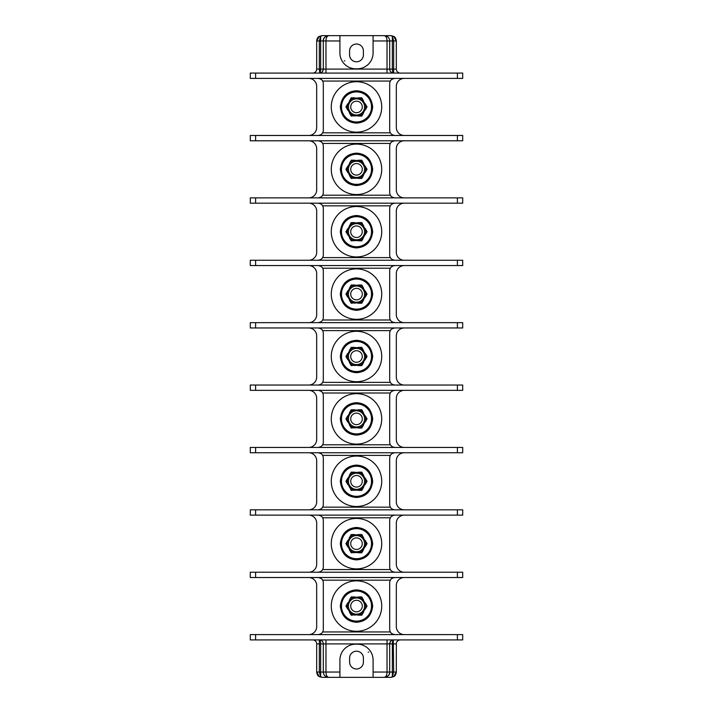 <?xml version="1.0" encoding="UTF-8"?>
<svg xmlns="http://www.w3.org/2000/svg" width="713" height="713" viewBox="0 0 713 713"><rect width="100%" height="100%" fill="white"/><g stroke="black" fill="none" stroke-linecap="round" stroke-linejoin="round"><path stroke-width="1.07" d="M348.14 484.27L348.14 484.27A8.877 8.877 0 0 0 349.735 487.024L351.224 490.419L349.735 487.024M347.792 478.093L345.948 481.284L347.837 478.12A9.224 9.224 0 0 0 347.837 484.448M349.735 475.535L349.735 475.535A8.877 8.877 0 0 0 348.14 478.298L347.837 478.12M349.423 475.357A9.224 9.224 0 0 1 354.905 472.193L351.224 472.14L354.905 472.55A8.877 8.877 0 0 1 358.095 472.55L358.095 472.193A9.224 9.224 0 0 1 363.577 475.357L361.776 472.14L363.577 475.357M363.265 475.535A8.877 8.877 0 0 1 364.86 478.298L365.163 478.12A9.224 9.224 0 0 1 365.163 484.448L364.86 484.27A8.877 8.877 0 0 1 363.265 487.024L363.577 487.202A9.224 9.224 0 0 1 358.095 490.366L358.095 490.009A8.877 8.877 0 0 1 354.905 490.009L351.224 490.419M354.905 490.366A9.224 9.224 0 0 1 349.423 487.202M348.416 481.284A8.084 8.084 0 0 0 356.5 489.368A8.084 8.084 0 0 0 364.584 481.284A8.084 8.084 0 0 0 356.5 473.2A8.084 8.084 0 0 0 348.416 481.284M347.792 484.475L345.948 481.284M349.379 475.33L351.224 472.14M358.095 490.366L361.776 490.419L358.095 490.009M365.208 484.475L367.052 481.284L365.163 484.448M363.621 487.229L361.776 490.419M365.208 478.093L367.052 481.284M358.095 472.193L361.776 472.14M331.278 481.284A25.222 25.222 0 0 0 356.5 506.506A25.222 25.222 0 0 0 381.722 481.284A25.222 25.222 0 0 0 356.5 456.062A25.222 25.222 0 0 0 331.278 481.284M394.476 509.795A5.312 5.312 0 0 0 394.993 509.822C392.56 509.483 391.027 508.601 390.394 507.166A5.312 5.312 0 0 1 389.69 504.51L389.69 458.049A5.312 5.312 0 0 1 390.394 455.393C391.027 453.967 392.56 453.085 394.993 452.746A5.312 5.312 0 0 0 394.476 452.764M318.524 452.764A5.312 5.312 0 0 0 318.007 452.746C320.44 453.085 321.973 453.967 322.606 455.393A5.312 5.312 0 0 1 323.31 458.049L323.31 504.51A5.312 5.312 0 0 1 322.606 507.166C321.973 508.601 320.44 509.483 318.007 509.822A5.312 5.312 0 0 0 318.524 509.795M393.968 452.844A5.312 5.312 0 0 0 393.478 452.96M404.289 509.822A7.968 7.968 0 0 1 396.321 501.854L396.321 460.705A7.968 7.968 0 0 1 404.289 452.746M393.478 509.599A5.312 5.312 0 0 0 393.968 509.724M250.299 452.746L462.701 452.746L462.701 447.434L250.299 447.434L250.299 452.746M319.522 452.96A5.312 5.312 0 0 0 319.032 452.844M319.032 509.724A5.312 5.312 0 0 0 319.522 509.599M308.711 452.746A7.968 7.968 0 0 1 316.679 460.705L316.679 501.854A7.968 7.968 0 0 1 308.711 509.822M457.39 509.822L462.701 509.822L462.701 515.134L457.39 515.134L457.39 509.822L250.299 509.822L250.299 515.134L457.39 515.134M388.469 37.575A5.312 5.312 0 0 1 389.69 40.962L392.346 40.962L392.346 69.099C392.4 71.469 392.845 72.788 393.665 73.082L393.665 69.099L396.321 69.099A3.984 3.984 0 0 0 400.305 73.082A3.984 3.984 0 0 1 396.321 69.099L396.321 40.962L393.665 36.363C395.1 36.969 395.991 38.484 396.321 40.899M393.264 639.935L393.665 672.038L392.346 672.038L392.346 676.637L393.665 676.637L391.009 677.35L392.346 676.637L393.665 672.047L396.321 672.038L396.321 643.901L392.346 643.901L392.346 672.038L389.69 672.038C389.53 675.104 387.756 676.878 384.378 677.35A5.312 5.312 0 0 0 387.471 676.352M404.289 577.521A7.968 7.968 0 0 0 396.321 585.489L396.321 626.638A7.968 7.968 0 0 0 404.289 634.606M404.289 515.134A7.968 7.968 0 0 0 396.321 523.101L396.321 564.25A7.968 7.968 0 0 0 404.289 572.218M404.289 390.35A7.968 7.968 0 0 0 396.321 398.317L396.321 439.466A7.968 7.968 0 0 0 404.289 447.434M404.289 327.962A7.968 7.968 0 0 0 396.321 335.921L396.321 377.079A7.968 7.968 0 0 0 404.289 385.038M404.289 265.566A7.968 7.968 0 0 0 396.321 273.534L396.321 314.683A7.968 7.968 0 0 0 404.289 322.65M404.289 203.178A7.968 7.968 0 0 0 396.321 211.146L396.321 252.295A7.968 7.968 0 0 0 404.289 260.254M404.289 140.782A7.968 7.968 0 0 0 396.321 148.75L396.321 189.899A7.968 7.968 0 0 0 404.289 197.866M404.289 78.394A7.968 7.968 0 0 0 396.321 86.362L396.321 127.511A7.968 7.968 0 0 0 404.289 135.479M457.39 73.082L462.701 73.082L462.701 78.394L457.39 78.394L457.39 73.082L250.299 73.082L250.299 78.394L457.39 78.394M394.476 135.452A5.312 5.312 0 0 0 394.993 135.479C392.56 135.14 391.027 134.249 390.394 132.823A5.312 5.312 0 0 1 389.69 130.167L389.69 83.706A5.312 5.312 0 0 1 390.394 81.05C391.027 79.615 392.56 78.733 394.993 78.394A5.312 5.312 0 0 0 394.476 78.421M393.968 78.492A5.312 5.312 0 0 0 393.478 78.617M393.478 135.256A5.312 5.312 0 0 0 393.968 135.372M457.39 135.479L462.701 135.479L462.701 140.782L457.39 140.782L457.39 135.479L250.299 135.479L250.299 140.782L457.39 140.782M394.476 197.84A5.312 5.312 0 0 0 394.993 197.866C392.56 197.528 391.027 196.645 390.394 195.21A5.312 5.312 0 0 1 389.69 192.555L389.69 146.094A5.312 5.312 0 0 1 390.394 143.438C391.027 142.012 392.56 141.129 394.993 140.782A5.312 5.312 0 0 0 394.476 140.809M393.968 140.889A5.312 5.312 0 0 0 393.478 141.005M393.478 197.644A5.312 5.312 0 0 0 393.968 197.768M318.524 140.809A5.312 5.312 0 0 0 318.007 140.782C320.44 141.129 321.973 142.012 322.606 143.438A5.312 5.312 0 0 1 323.31 146.094L323.31 192.555A5.312 5.312 0 0 1 322.606 195.21C321.973 196.645 320.44 197.528 318.007 197.866A5.312 5.312 0 0 0 318.524 197.84M457.39 197.866L462.701 197.866L462.701 203.178L457.39 203.178L457.39 197.866L250.299 197.866L250.299 203.178L457.39 203.178M394.476 260.236A5.312 5.312 0 0 0 394.993 260.254C392.56 259.915 391.027 259.033 390.394 257.607A5.312 5.312 0 0 1 389.69 254.951L389.69 208.49A5.312 5.312 0 0 1 390.394 205.834C391.027 204.399 392.56 203.517 394.993 203.178A5.312 5.312 0 0 0 394.476 203.205M393.968 203.276A5.312 5.312 0 0 0 393.478 203.401M393.478 260.04A5.312 5.312 0 0 0 393.968 260.156M318.524 203.205A5.312 5.312 0 0 0 318.007 203.178C320.44 203.517 321.973 204.399 322.606 205.834A5.312 5.312 0 0 1 323.31 208.49L323.31 254.951A5.312 5.312 0 0 1 322.606 257.607C321.973 259.033 320.44 259.915 318.007 260.254A5.312 5.312 0 0 0 318.524 260.236M457.39 260.254L462.701 260.254L462.701 265.566L457.39 265.566L457.39 260.254L250.299 260.254L250.299 265.566L457.39 265.566M394.476 322.624A5.312 5.312 0 0 0 394.993 322.65C392.56 322.312 391.027 321.42 390.394 319.994A5.312 5.312 0 0 1 389.69 317.338L389.69 270.878A5.312 5.312 0 0 1 390.394 268.222C391.027 266.796 392.56 265.904 394.993 265.566A5.312 5.312 0 0 0 394.476 265.592M393.968 265.673A5.312 5.312 0 0 0 393.478 265.789M393.478 322.428A5.312 5.312 0 0 0 393.968 322.552M457.39 322.65L462.701 322.65L462.701 327.962L457.39 327.962L457.39 322.65L250.299 322.65L250.299 327.962L457.39 327.962M318.524 265.592A5.312 5.312 0 0 0 318.007 265.566C320.44 265.904 321.973 266.796 322.606 268.222A5.312 5.312 0 0 1 323.31 270.878L323.31 317.338A5.312 5.312 0 0 1 322.606 319.994C321.973 321.42 320.44 322.312 318.007 322.65A5.312 5.312 0 0 0 318.524 322.624M319.032 322.552A5.312 5.312 0 0 0 319.522 322.428M308.711 265.566A7.968 7.968 0 0 1 316.679 273.534L316.679 314.683A7.968 7.968 0 0 1 308.711 322.65M319.522 265.789A5.312 5.312 0 0 0 319.032 265.673M308.711 135.479A7.968 7.968 0 0 0 316.679 127.511L316.679 86.362A7.968 7.968 0 0 0 308.711 78.394M308.711 197.866A7.968 7.968 0 0 0 316.679 189.899L316.679 148.75A7.968 7.968 0 0 0 308.711 140.782M308.711 260.254A7.968 7.968 0 0 0 316.679 252.295L316.679 211.146A7.968 7.968 0 0 0 308.711 203.178M308.711 385.038A7.968 7.968 0 0 0 316.679 377.079L316.679 335.921A7.968 7.968 0 0 0 308.711 327.962M308.711 447.434A7.968 7.968 0 0 0 316.679 439.466L316.679 398.317A7.968 7.968 0 0 0 308.711 390.35M308.711 572.218A7.968 7.968 0 0 0 316.679 564.25L316.679 523.101A7.968 7.968 0 0 0 308.711 515.134M308.711 634.606A7.968 7.968 0 0 0 316.679 626.638L316.679 585.489A7.968 7.968 0 0 0 308.711 577.521M316.679 672.038L319.335 672.038L320.654 676.637L321.991 677.35L319.335 676.637L316.679 672.038L316.679 643.901A3.984 3.984 0 0 0 312.695 639.918M319.736 73.065L319.335 69.099L316.679 69.099A3.984 3.984 0 0 1 312.695 73.082A3.984 3.984 0 0 0 316.679 69.099L316.679 40.962L319.335 36.363L321.991 35.65L320.654 36.363L319.335 40.953L316.679 40.962M322.445 71.585L323.31 69.099L323.31 40.962L323.31 69.099A3.984 3.984 0 0 1 319.335 73.082C320.182 72.699 320.618 71.371 320.654 69.099L320.654 36.363L319.335 36.363C317.864 37.023 316.982 38.529 316.679 40.899M320.11 639.989L319.335 639.918A3.984 3.984 0 0 1 323.31 643.901L323.31 672.038L325.966 672.038C326.046 675.104 326.928 676.878 328.622 677.35C325.244 676.878 323.47 675.104 323.31 672.047L320.654 672.038L320.654 643.901C320.6 641.531 320.155 640.212 319.335 639.918L319.335 672.038L320.654 672.038L320.654 676.637A2.656 1.738 120 0 1 319.335 676.637L321.982 677.35L384.378 677.35C386.063 676.878 386.954 675.104 387.034 672.047L389.69 672.038L389.69 643.901L389.69 672.038A5.312 5.312 0 0 1 389.672 672.386M391.018 677.35L384.378 677.35C388.175 676.512 389.94 674.756 389.69 672.083M319.335 676.637L319.335 676.637C317.891 676.013 317.009 674.498 316.679 672.101M250.299 639.918L462.701 639.918L462.701 634.606L250.299 634.606L250.299 639.918M318.524 577.548A5.312 5.312 0 0 0 318.007 577.521C320.44 577.86 321.973 578.751 322.606 580.177A5.312 5.312 0 0 1 323.31 582.833L323.31 629.294A5.312 5.312 0 0 1 322.606 631.95C321.973 633.385 320.44 634.267 318.007 634.606A5.312 5.312 0 0 0 318.524 634.579M319.032 634.508A5.312 5.312 0 0 0 319.522 634.383M319.522 577.744A5.312 5.312 0 0 0 319.032 577.628M250.299 577.521L462.701 577.521L462.701 572.218L250.299 572.218L250.299 577.521M318.524 515.16A5.312 5.312 0 0 0 318.007 515.134C320.44 515.472 321.973 516.355 322.606 517.79A5.312 5.312 0 0 1 323.31 520.445L323.31 566.906A5.312 5.312 0 0 1 322.606 569.562C321.973 570.988 320.44 571.871 318.007 572.218A5.312 5.312 0 0 0 318.524 572.191M319.032 572.111A5.312 5.312 0 0 0 319.522 571.995M319.522 515.356A5.312 5.312 0 0 0 319.032 515.232M394.476 572.191A5.312 5.312 0 0 0 394.993 572.218C392.56 571.871 391.027 570.988 390.394 569.562A5.312 5.312 0 0 1 389.69 566.906L389.69 520.445A5.312 5.312 0 0 1 390.394 517.79C391.027 516.355 392.56 515.472 394.993 515.134A5.312 5.312 0 0 0 394.476 515.16M393.968 515.232A5.312 5.312 0 0 0 393.478 515.356M393.478 571.995A5.312 5.312 0 0 0 393.968 572.111M331.278 543.671A25.222 25.222 0 0 0 356.5 568.894A25.222 25.222 0 0 0 381.722 543.671A25.222 25.222 0 0 0 356.5 518.449A25.222 25.222 0 0 0 331.278 543.671M349.379 549.625L351.224 552.816L349.379 549.625M348.14 546.657L348.14 546.657A8.877 8.877 0 0 0 349.735 549.42M347.792 540.481L345.948 543.671L347.837 540.507A9.224 9.224 0 0 0 347.837 546.835M349.735 537.932L349.735 537.932A8.877 8.877 0 0 0 348.14 540.686L347.837 540.507M349.423 537.754A9.224 9.224 0 0 1 354.905 534.59L351.224 534.536L354.905 534.946A8.877 8.877 0 0 1 358.095 534.946L358.095 534.59A9.224 9.224 0 0 1 363.577 537.754L361.776 534.536L363.577 537.754M363.265 537.932A8.877 8.877 0 0 1 364.86 540.686L365.163 540.507A9.224 9.224 0 0 1 365.163 546.835L364.86 546.657A8.877 8.877 0 0 1 363.265 549.42L363.577 549.598A9.224 9.224 0 0 1 358.095 552.762L361.776 552.816L358.095 552.406A8.877 8.877 0 0 1 354.905 552.406L351.224 552.816M347.792 546.862L345.948 543.671M349.379 537.727L351.224 534.536M365.208 546.862L367.052 543.671L365.163 546.835M363.621 549.625L361.776 552.816M354.905 552.762A9.224 9.224 0 0 1 349.423 549.598M348.416 543.671A8.084 8.084 0 0 0 356.5 551.755A8.084 8.084 0 0 0 364.584 543.671A8.084 8.084 0 0 0 356.5 535.588A8.084 8.084 0 0 0 348.416 543.671M361.776 534.536L358.095 534.59M365.208 540.481L367.052 543.671M350.725 543.671A5.775 5.775 0 0 0 356.5 549.447A5.775 5.775 0 0 0 362.275 543.671A5.775 5.775 0 0 0 356.5 537.896A5.775 5.775 0 0 0 350.725 543.671M394.476 634.579A5.312 5.312 0 0 0 394.993 634.606C392.56 634.267 391.027 633.385 390.394 631.95A5.312 5.312 0 0 1 389.69 629.294L389.69 582.833A5.312 5.312 0 0 1 390.394 580.177C391.027 578.751 392.56 577.86 394.993 577.521A5.312 5.312 0 0 0 394.476 577.548M393.968 577.628A5.312 5.312 0 0 0 393.478 577.744M393.478 634.383A5.312 5.312 0 0 0 393.968 634.508M331.278 606.068A25.222 25.222 0 0 0 356.5 631.29A25.222 25.222 0 0 0 381.722 606.068A25.222 25.222 0 0 0 356.5 580.845A25.222 25.222 0 0 0 331.278 606.068M349.379 612.012L351.224 615.203L349.379 612.012M348.14 609.054L348.14 609.054A8.877 8.877 0 0 0 349.735 611.807M347.792 602.877L345.948 606.068L347.837 602.904A9.224 9.224 0 0 0 347.837 609.232M349.735 600.319L349.735 600.319A8.877 8.877 0 0 0 348.14 603.082L347.837 602.904M349.423 600.141A9.224 9.224 0 0 1 354.905 596.977L351.224 596.924L354.905 597.334A8.877 8.877 0 0 1 358.095 597.334L358.095 596.977A9.224 9.224 0 0 1 363.577 600.141L361.776 596.924L363.577 600.141M363.265 600.319A8.877 8.877 0 0 1 364.86 603.082L365.163 602.904A9.224 9.224 0 0 1 365.163 609.232L364.86 609.054A8.877 8.877 0 0 1 363.265 611.807L363.577 611.986A9.224 9.224 0 0 1 358.095 615.15L361.776 615.203L358.095 614.793A8.877 8.877 0 0 1 354.905 614.793L351.224 615.203M347.792 609.259L345.948 606.068M349.379 600.114L351.224 596.924M365.208 609.259L367.052 606.068L365.163 609.232M363.621 612.012L361.776 615.203M354.905 615.15A9.224 9.224 0 0 1 349.423 611.986M348.416 606.068A8.084 8.084 0 0 0 356.5 614.151A8.084 8.084 0 0 0 364.584 606.068A8.084 8.084 0 0 0 356.5 597.984A8.084 8.084 0 0 0 348.416 606.068M361.776 596.924L358.095 596.977M365.208 602.877L367.052 606.068M350.725 606.068A5.775 5.775 0 0 0 356.5 611.843A5.775 5.775 0 0 0 362.275 606.068A5.775 5.775 0 0 0 356.5 600.293A5.775 5.775 0 0 0 350.725 606.068M400.305 639.918A3.984 3.984 0 0 0 396.321 643.901A3.984 3.984 0 0 1 400.305 639.918M396.321 672.038L393.665 676.637C395.082 676.058 395.965 674.551 396.321 672.101M389.369 673.847A5.312 5.312 0 0 0 389.663 672.582M393.665 639.918A3.984 3.984 0 0 0 389.69 643.901L392.346 643.901C392.382 641.629 392.818 640.301 393.665 639.918A3.984 3.984 0 0 0 389.69 643.901L390.555 641.415M373.095 677.35L373.095 660.095A15.927 15.927 0 0 0 357.16 644.16L355.84 644.16A15.927 15.927 0 0 0 339.905 660.095L339.905 677.35M368.184 652.128L368.71 652.128L368.184 652.128M349.593 658.099L349.593 662.083A6.907 6.907 0 0 0 356.5 668.99A6.907 6.907 0 0 0 363.407 662.083L363.407 658.099A6.907 6.907 0 0 0 356.5 651.201A6.907 6.907 0 0 0 349.593 658.099M322.107 641.04L322.57 641.584M322.909 642.155L323.185 642.885M323.301 643.572L323.31 672.038A5.312 5.312 0 0 0 324.531 675.425A5.312 5.312 0 0 1 323.31 672.038M324.914 675.844A5.312 5.312 0 0 0 328.622 677.35A5.312 5.312 0 0 1 324.914 675.844M389.699 69.428L389.69 40.962L387.034 40.962C386.954 37.896 386.072 36.122 384.378 35.65C387.756 36.122 389.53 37.896 389.69 40.953L389.69 69.099L393.665 69.099L393.665 40.962L392.346 36.363L391.009 35.65L393.665 36.363L391.018 35.65L321.982 35.65L319.335 36.363M396.321 40.962L392.346 40.962L392.346 36.363A2.656 1.738 -60 0 1 393.665 36.363M390.893 71.96L390.43 71.416M390.091 70.845L389.815 70.115M387.034 73.082L387.034 69.099L389.69 69.099A3.984 3.984 0 0 0 393.665 73.082A3.984 3.984 0 0 1 389.69 69.099L389.69 69.17M325.689 36.532A5.312 5.312 0 0 1 328.622 35.65C326.937 36.122 326.046 37.896 325.966 40.953L323.31 40.962A5.312 5.312 0 0 1 323.631 39.153M324.067 38.235A5.312 5.312 0 0 1 324.388 37.753M384.378 35.65A5.312 5.312 0 0 1 388.086 37.156M339.905 35.65L339.905 52.905A15.927 15.927 0 0 0 355.84 68.84L357.16 68.84A15.927 15.927 0 0 0 373.095 52.905L373.095 35.65M325.966 73.082L325.966 69.099L319.335 69.099L319.335 40.962L323.31 40.962C323.47 37.896 325.244 36.122 328.622 35.65C324.861 36.461 323.087 38.217 323.31 40.917M344.816 60.872L344.29 60.872L344.816 60.872M363.407 54.901L363.407 50.917A6.907 6.907 0 0 0 356.5 44.01A6.907 6.907 0 0 0 349.593 50.917L349.593 54.901A6.907 6.907 0 0 0 356.5 61.799A6.907 6.907 0 0 0 363.407 54.901M318.524 78.421A5.312 5.312 0 0 0 318.007 78.394C320.44 78.733 321.973 79.615 322.606 81.05A5.312 5.312 0 0 1 323.31 83.706L323.31 130.167A5.312 5.312 0 0 1 322.606 132.823C321.973 134.249 320.44 135.14 318.007 135.479A5.312 5.312 0 0 0 318.524 135.452M319.032 135.372A5.312 5.312 0 0 0 319.522 135.256M319.522 78.617A5.312 5.312 0 0 0 319.032 78.492M331.278 106.932A25.222 25.222 0 0 0 356.5 132.155A25.222 25.222 0 0 0 381.722 106.932A25.222 25.222 0 0 0 356.5 81.71A25.222 25.222 0 0 0 331.278 106.932M349.379 112.886L351.224 116.076L349.379 112.886M348.14 109.918L348.14 109.918A8.877 8.877 0 0 0 349.735 112.681M347.792 103.742L345.948 106.932L347.792 103.742M351.224 97.797L349.423 101.014A9.224 9.224 0 0 1 354.905 97.85L351.224 97.797L354.905 98.207A8.877 8.877 0 0 1 358.095 98.207L358.095 97.85A9.224 9.224 0 0 1 363.577 101.014L361.776 97.797L363.577 101.014M361.776 116.076L363.577 112.859A9.224 9.224 0 0 1 358.095 116.023L361.776 116.076L358.095 115.666A8.877 8.877 0 0 1 354.905 115.666L351.224 116.076M347.792 110.123L345.948 106.932M348.14 103.946A8.877 8.877 0 0 1 349.735 101.193L349.423 101.014M364.86 103.946L364.86 103.946A8.877 8.877 0 0 0 363.265 101.193M365.163 110.096L367.052 106.932L365.163 110.096A9.224 9.224 0 0 0 365.163 103.768M354.905 116.023A9.224 9.224 0 0 1 349.423 112.859M347.837 103.768A9.224 9.224 0 0 0 347.837 110.096M364.86 109.918A8.877 8.877 0 0 1 363.265 112.681L363.577 112.859M348.416 106.932A8.084 8.084 0 0 0 356.5 115.016A8.084 8.084 0 0 0 364.584 106.932A8.084 8.084 0 0 0 356.5 98.849A8.084 8.084 0 0 0 348.416 106.932M361.776 97.797L358.095 97.85M365.208 103.742L367.052 106.932M350.725 106.932A5.775 5.775 0 0 0 356.5 112.707A5.775 5.775 0 0 0 362.275 106.932A5.775 5.775 0 0 0 356.5 101.157A5.775 5.775 0 0 0 350.725 106.932M319.032 197.768A5.312 5.312 0 0 0 319.522 197.644M319.522 141.005A5.312 5.312 0 0 0 319.032 140.889M319.522 203.401A5.312 5.312 0 0 0 319.032 203.276M319.032 260.156A5.312 5.312 0 0 0 319.522 260.04M331.278 169.329A25.222 25.222 0 0 0 356.5 194.551A25.222 25.222 0 0 0 381.722 169.329A25.222 25.222 0 0 0 356.5 144.106A25.222 25.222 0 0 0 331.278 169.329M349.379 175.273L351.224 178.464L349.379 175.273M348.14 172.314L348.14 172.314A8.877 8.877 0 0 0 349.735 175.068M347.792 166.138L345.948 169.329L347.792 166.138M351.224 160.184L349.423 163.402A9.224 9.224 0 0 1 354.905 160.238L351.224 160.184L354.905 160.594A8.877 8.877 0 0 1 358.095 160.594L358.095 160.238A9.224 9.224 0 0 1 363.577 163.402L361.776 160.184L363.577 163.402M361.776 178.464L363.577 175.246A9.224 9.224 0 0 1 358.095 178.41L361.776 178.464L358.095 178.054A8.877 8.877 0 0 1 354.905 178.054L351.224 178.464M347.792 172.519L345.948 169.329M348.14 166.343A8.877 8.877 0 0 1 349.735 163.58L349.423 163.402M364.86 166.343L364.86 166.343A8.877 8.877 0 0 0 363.265 163.58M365.163 172.493L367.052 169.329L365.163 172.493A9.224 9.224 0 0 0 365.163 166.165M354.905 178.41A9.224 9.224 0 0 1 349.423 175.246M347.837 166.165A9.224 9.224 0 0 0 347.837 172.493M364.86 172.314A8.877 8.877 0 0 1 363.265 175.068L363.577 175.246M348.416 169.329A8.084 8.084 0 0 0 356.5 177.412A8.084 8.084 0 0 0 364.584 169.329A8.084 8.084 0 0 0 356.5 161.245A8.084 8.084 0 0 0 348.416 169.329M361.776 160.184L358.095 160.238M365.208 166.138L367.052 169.329M350.725 169.329A5.775 5.775 0 0 0 356.5 175.104A5.775 5.775 0 0 0 362.275 169.329A5.775 5.775 0 0 0 356.5 163.553A5.775 5.775 0 0 0 350.725 169.329M318.524 327.989A5.312 5.312 0 0 0 318.007 327.962C320.44 328.301 321.973 329.183 322.606 330.618A5.312 5.312 0 0 1 323.31 333.265L323.31 379.735A5.312 5.312 0 0 1 322.606 382.382C321.973 383.817 320.44 384.699 318.007 385.038A5.312 5.312 0 0 0 318.524 385.011M319.032 384.94A5.312 5.312 0 0 0 319.522 384.815M319.522 328.185A5.312 5.312 0 0 0 319.032 328.06M394.476 385.011A5.312 5.312 0 0 0 394.993 385.038C392.56 384.699 391.027 383.817 390.394 382.382A5.312 5.312 0 0 1 389.69 379.735L389.69 333.265A5.312 5.312 0 0 1 390.394 330.618C391.027 329.183 392.56 328.301 394.993 327.962A5.312 5.312 0 0 0 394.476 327.989M393.968 328.06A5.312 5.312 0 0 0 393.478 328.185M393.478 384.815A5.312 5.312 0 0 0 393.968 384.94M394.476 447.407A5.312 5.312 0 0 0 394.993 447.434C392.56 447.096 391.027 446.204 390.394 444.778A5.312 5.312 0 0 1 389.69 442.122L389.69 395.662A5.312 5.312 0 0 1 390.394 393.006C391.027 391.58 392.56 390.688 394.993 390.35A5.312 5.312 0 0 0 394.476 390.376M393.968 390.448A5.312 5.312 0 0 0 393.478 390.572M393.478 447.211A5.312 5.312 0 0 0 393.968 447.327M318.524 390.376A5.312 5.312 0 0 0 318.007 390.35C320.44 390.688 321.973 391.58 322.606 393.006A5.312 5.312 0 0 1 323.31 395.662L323.31 442.122A5.312 5.312 0 0 1 322.606 444.778C321.973 446.204 320.44 447.096 318.007 447.434A5.312 5.312 0 0 0 318.524 447.407M319.032 447.327A5.312 5.312 0 0 0 319.522 447.211M319.522 390.572A5.312 5.312 0 0 0 319.032 390.448M457.39 385.038L462.701 385.038L462.701 390.35L457.39 390.35L457.39 385.038L250.299 385.038L250.299 390.35L457.39 390.35M331.278 418.887A25.222 25.222 0 0 0 356.5 444.11A25.222 25.222 0 0 0 381.722 418.887A25.222 25.222 0 0 0 356.5 393.665A25.222 25.222 0 0 0 331.278 418.887M349.379 424.841L351.224 428.032L349.379 424.841M348.14 421.873L348.14 421.873A8.877 8.877 0 0 0 349.735 424.636M347.792 415.697L345.948 418.887L347.837 415.724A9.224 9.224 0 0 0 347.837 422.051M349.735 413.148L349.735 413.148A8.877 8.877 0 0 0 348.14 415.902L347.837 415.724M349.423 412.97A9.224 9.224 0 0 1 354.905 409.806L351.224 409.752L354.905 410.162A8.877 8.877 0 0 1 358.095 410.162L358.095 409.806A9.224 9.224 0 0 1 363.577 412.97L361.776 409.752L363.577 412.97M363.265 413.148A8.877 8.877 0 0 1 364.86 415.902L365.163 415.724A9.224 9.224 0 0 1 365.163 422.051L364.86 421.873A8.877 8.877 0 0 1 363.265 424.636L363.577 424.814A9.224 9.224 0 0 1 358.095 427.978L361.776 428.032L358.095 427.622A8.877 8.877 0 0 1 354.905 427.622L351.224 428.032M347.792 422.078L345.948 418.887M349.379 412.943L351.224 409.752M365.208 422.078L367.052 418.887L365.163 422.051M363.621 424.841L361.776 428.032M354.905 427.978A9.224 9.224 0 0 1 349.423 424.814M348.416 418.887A8.084 8.084 0 0 0 356.5 426.971A8.084 8.084 0 0 0 364.584 418.887A8.084 8.084 0 0 0 356.5 410.804A8.084 8.084 0 0 0 348.416 418.887M361.776 409.752L358.095 409.806M365.208 415.697L367.052 418.887M350.725 418.887A5.775 5.775 0 0 0 356.5 424.663A5.775 5.775 0 0 0 362.275 418.887A5.775 5.775 0 0 0 356.5 413.121A5.775 5.775 0 0 0 350.725 418.887M331.278 356.5A25.222 25.222 0 0 0 356.5 381.722A25.222 25.222 0 0 0 381.722 356.5A25.222 25.222 0 0 0 356.5 331.278A25.222 25.222 0 0 0 331.278 356.5M349.379 362.454L351.224 365.635L349.379 362.454M348.14 359.486L348.14 359.486A8.877 8.877 0 0 0 349.735 362.249M347.792 353.309L345.948 356.5L347.837 353.336A9.224 9.224 0 0 0 347.837 359.664M349.735 350.751L349.735 350.751A8.877 8.877 0 0 0 348.14 353.514L347.837 353.336M349.423 350.573A9.224 9.224 0 0 1 354.905 347.409L351.224 347.365L354.905 347.766A8.877 8.877 0 0 1 358.095 347.766L358.095 347.409A9.224 9.224 0 0 1 363.577 350.573L361.776 347.365L363.577 350.573M363.265 350.751A8.877 8.877 0 0 1 364.86 353.514L365.163 353.336A9.224 9.224 0 0 1 365.163 359.664L364.86 359.486A8.877 8.877 0 0 1 363.265 362.249L363.577 362.427A9.224 9.224 0 0 1 358.095 365.591L361.776 365.635L358.095 365.234A8.877 8.877 0 0 1 354.905 365.234L351.224 365.635M347.792 359.691L345.948 356.5M349.379 350.546L351.224 347.365M365.208 359.691L367.052 356.5L365.163 359.664M363.621 362.454L361.776 365.635M354.905 365.591A9.224 9.224 0 0 1 349.423 362.427M348.416 356.5A8.084 8.084 0 0 0 356.5 364.584A8.084 8.084 0 0 0 364.584 356.5A8.084 8.084 0 0 0 356.5 348.416A8.084 8.084 0 0 0 348.416 356.5M361.776 347.365L358.095 347.409M365.208 353.309L367.052 356.5M350.725 356.5A5.775 5.775 0 0 0 356.5 362.275A5.775 5.775 0 0 0 362.275 356.5A5.775 5.775 0 0 0 356.5 350.725A5.775 5.775 0 0 0 350.725 356.5M331.278 294.113A25.222 25.222 0 0 0 356.5 319.335A25.222 25.222 0 0 0 381.722 294.113A25.222 25.222 0 0 0 356.5 268.89A25.222 25.222 0 0 0 331.278 294.113M349.379 300.057L351.224 303.248L349.379 300.057M348.14 297.098L348.14 297.098A8.877 8.877 0 0 0 349.735 299.852M347.792 290.922L345.948 294.113L347.792 290.922M351.224 284.968L349.423 288.186A9.224 9.224 0 0 1 354.905 285.022L351.224 284.968L354.905 285.378A8.877 8.877 0 0 1 358.095 285.378L358.095 285.022A9.224 9.224 0 0 1 363.577 288.186L361.776 284.968L363.577 288.186M361.776 303.248L363.577 300.03A9.224 9.224 0 0 1 358.095 303.194L361.776 303.248L358.095 302.838A8.877 8.877 0 0 1 354.905 302.838L351.224 303.248M347.792 297.303L345.948 294.113M348.14 291.127A8.877 8.877 0 0 1 349.735 288.364L349.423 288.186M364.86 291.127L364.86 291.127A8.877 8.877 0 0 0 363.265 288.364M365.163 297.276L367.052 294.113L365.163 297.276A9.224 9.224 0 0 0 365.163 290.949M354.905 303.194A9.224 9.224 0 0 1 349.423 300.03M347.837 290.949A9.224 9.224 0 0 0 347.837 297.276M364.86 297.098A8.877 8.877 0 0 1 363.265 299.852L363.577 300.03M348.416 294.113A8.084 8.084 0 0 0 356.5 302.196A8.084 8.084 0 0 0 364.584 294.113A8.084 8.084 0 0 0 356.5 286.029A8.084 8.084 0 0 0 348.416 294.113M361.776 284.968L358.095 285.022M365.208 290.922L367.052 294.113M350.725 294.113A5.775 5.775 0 0 0 356.5 299.879A5.775 5.775 0 0 0 362.275 294.113A5.775 5.775 0 0 0 356.5 288.337A5.775 5.775 0 0 0 350.725 294.113M331.278 231.716A25.222 25.222 0 0 0 356.5 256.938A25.222 25.222 0 0 0 381.722 231.716A25.222 25.222 0 0 0 356.5 206.494A25.222 25.222 0 0 0 331.278 231.716M349.379 237.67L351.224 240.86L349.379 237.67M348.14 234.702L348.14 234.702A8.877 8.877 0 0 0 349.735 237.465M347.792 228.525L345.948 231.716L347.792 228.525M351.224 222.581L349.423 225.798A9.224 9.224 0 0 1 354.905 222.634L351.224 222.581L354.905 222.991A8.877 8.877 0 0 1 358.095 222.991L358.095 222.634A9.224 9.224 0 0 1 363.577 225.798L361.776 222.581L363.577 225.798M361.776 240.86L363.577 237.643A9.224 9.224 0 0 1 358.095 240.807L361.776 240.86L358.095 240.45A8.877 8.877 0 0 1 354.905 240.45L351.224 240.86M347.792 234.907L345.948 231.716M348.14 228.73A8.877 8.877 0 0 1 349.735 225.976L349.423 225.798M364.86 228.73L364.86 228.73A8.877 8.877 0 0 0 363.265 225.976M365.163 234.88L367.052 231.716L365.163 234.88A9.224 9.224 0 0 0 365.163 228.552M354.905 240.807A9.224 9.224 0 0 1 349.423 237.643M347.837 228.552A9.224 9.224 0 0 0 347.837 234.88M364.86 234.702A8.877 8.877 0 0 1 363.265 237.465L363.577 237.643M348.416 231.716A8.084 8.084 0 0 0 356.5 239.8A8.084 8.084 0 0 0 364.584 231.716A8.084 8.084 0 0 0 356.5 223.632A8.084 8.084 0 0 0 348.416 231.716M361.776 222.581L358.095 222.634M365.208 228.525L367.052 231.716M350.725 231.716A5.775 5.775 0 0 0 356.5 237.491A5.775 5.775 0 0 0 362.275 231.716A5.775 5.775 0 0 0 356.5 225.941A5.775 5.775 0 0 0 350.725 231.716M350.725 481.284A5.775 5.775 0 0 0 356.5 487.059A5.775 5.775 0 0 0 362.275 481.284A5.775 5.775 0 0 0 356.5 475.509A5.775 5.775 0 0 0 350.725 481.284M372.694 106.932C371.411 96.808 366.019 91.416 356.5 90.738C346.981 91.416 341.589 96.808 340.306 106.932C341.589 117.057 346.981 122.458 356.5 123.126C366.019 122.458 371.411 117.057 372.694 106.932M372.694 169.329C371.411 159.204 366.019 153.803 356.5 153.135C346.981 153.803 341.589 159.204 340.306 169.329C341.589 179.453 346.981 184.854 356.5 185.523C366.019 184.854 371.411 179.453 372.694 169.329M372.694 231.716C371.411 221.591 366.019 216.191 356.5 215.522C346.981 216.191 341.589 221.591 340.306 231.716C341.589 241.841 346.981 247.242 356.5 247.91C366.019 247.242 371.411 241.841 372.694 231.716M372.694 294.113C371.411 283.988 366.019 278.587 356.5 277.91C346.981 278.587 341.589 283.988 340.306 294.113C341.589 304.237 346.981 309.629 356.5 310.307C366.019 309.629 371.411 304.237 372.694 294.113M372.694 356.5C371.411 346.375 366.019 340.974 356.5 340.306C346.981 340.974 341.589 346.375 340.306 356.5C341.589 366.625 346.981 372.026 356.5 372.694C366.019 372.026 371.411 366.625 372.694 356.5M372.694 418.887C371.411 408.763 366.019 403.371 356.5 402.693C346.981 403.371 341.589 408.763 340.306 418.887C341.589 429.012 346.981 434.413 356.5 435.09C366.019 434.413 371.411 429.012 372.694 418.887M372.694 481.284C371.411 471.159 366.019 465.758 356.5 465.09C346.981 465.758 341.589 471.159 340.306 481.284C341.589 491.409 346.981 496.809 356.5 497.478C366.019 496.809 371.411 491.409 372.694 481.284M372.694 543.671C371.411 533.547 366.019 528.146 356.5 527.477C346.981 528.146 341.589 533.547 340.306 543.671C341.589 553.796 346.981 559.197 356.5 559.865C366.019 559.197 371.411 553.796 372.694 543.671M372.694 606.068C371.411 595.943 366.019 590.542 356.5 589.874C346.981 590.542 341.589 595.943 340.306 606.068C341.589 616.192 346.981 621.584 356.5 622.262C366.019 621.584 371.411 616.192 372.694 606.068M356.5 466.24A15.044 15.044 0 0 0 341.456 481.284A15.044 15.044 0 0 0 356.5 496.319A15.044 15.044 0 0 0 371.544 481.284A15.044 15.044 0 0 0 356.5 466.24M322.606 507.166L390.394 507.166M390.394 455.393L322.606 455.393M322.606 195.21L390.394 195.21M322.606 257.607L390.394 257.607M390.394 205.834L322.606 205.834M390.394 268.222L322.606 268.222M322.606 319.994L390.394 319.994M325.966 639.918L325.966 643.901L316.679 643.901M255.611 515.134L255.611 509.822M322.606 569.562L390.394 569.562M390.394 517.79L322.606 517.79M356.5 528.636A15.044 15.044 0 0 1 371.544 543.671A15.044 15.044 0 0 1 356.5 558.716A15.044 15.044 0 0 1 341.456 543.671A15.044 15.044 0 0 1 356.5 528.636M390.394 631.95L322.606 631.95M390.394 580.177L322.606 580.177M356.5 591.024A15.044 15.044 0 0 1 371.544 606.068A15.044 15.044 0 0 1 356.5 621.103A15.044 15.044 0 0 1 341.456 606.068A15.044 15.044 0 0 1 356.5 591.024M389.69 643.901L325.966 643.901L325.966 672.038L339.905 672.038M387.034 639.918L387.034 672.038L373.095 672.038M457.39 639.918L457.39 634.606M255.611 639.918L255.611 634.606M457.39 577.521L457.39 572.218M255.611 577.521L255.611 572.218M339.905 40.962L325.966 40.962L325.966 69.099L387.034 69.099L387.034 40.962L373.095 40.962M322.606 132.823L390.394 132.823M390.394 81.05L322.606 81.05M356.5 91.897A15.044 15.044 0 0 1 371.544 106.932A15.044 15.044 0 0 1 356.5 121.976A15.044 15.044 0 0 1 341.456 106.932A15.044 15.044 0 0 1 356.5 91.897M390.394 143.438L322.606 143.438M255.611 265.566L255.611 260.254M255.611 203.178L255.611 197.866M356.5 154.284A15.044 15.044 0 0 1 371.544 169.329A15.044 15.044 0 0 1 356.5 184.364A15.044 15.044 0 0 1 341.456 169.329A15.044 15.044 0 0 1 356.5 154.284M255.611 140.782L255.611 135.479M390.394 330.618L322.606 330.618M322.606 382.382L390.394 382.382M255.611 327.962L255.611 322.65M255.611 452.746L255.611 447.434M457.39 452.746L457.39 447.434M322.606 444.778L390.394 444.778M390.394 393.006L322.606 393.006M356.5 403.852A15.044 15.044 0 0 1 371.544 418.887A15.044 15.044 0 0 1 356.5 433.932A15.044 15.044 0 0 1 341.456 418.887A15.044 15.044 0 0 1 356.5 403.852M255.611 390.35L255.611 385.038M356.5 341.456A15.044 15.044 0 0 1 371.544 356.5A15.044 15.044 0 0 1 356.5 371.544A15.044 15.044 0 0 1 341.456 356.5A15.044 15.044 0 0 1 356.5 341.456M356.5 279.068A15.044 15.044 0 0 1 371.544 294.113A15.044 15.044 0 0 1 356.5 309.148A15.044 15.044 0 0 1 341.456 294.113A15.044 15.044 0 0 1 356.5 279.068M356.5 216.681A15.044 15.044 0 0 1 371.544 231.716A15.044 15.044 0 0 1 356.5 246.76A15.044 15.044 0 0 1 341.456 231.716A15.044 15.044 0 0 1 356.5 216.681M255.611 78.394L255.611 73.082M356.5 90.738L356.5 91.433C376.5 90.471 376.5 123.402 356.5 122.44L356.5 123.126M356.5 153.135L356.5 153.821C376.5 152.858 376.5 185.79 356.5 184.827L356.5 185.523M356.5 215.522L356.5 216.208C376.5 215.255 376.5 248.186 356.5 247.224L356.5 247.91M356.5 277.91L356.5 278.605C376.5 277.642 376.5 310.574 356.5 309.611L356.5 310.307M356.5 340.306L356.5 340.992C376.5 340.039 376.5 372.961 356.5 372.008L356.5 372.694M356.5 402.693L356.5 403.389C376.5 402.426 376.5 435.358 356.5 434.395L356.5 435.09M356.5 465.09L356.5 465.776C376.5 464.814 376.5 497.745 356.5 496.792L356.5 497.478M356.5 527.477L356.5 528.173C376.5 527.21 376.5 560.142 356.5 559.179L356.5 559.865M356.5 589.874L356.5 590.56C376.5 589.598 376.5 622.529 356.5 621.567L356.5 622.262M356.5 496.792C336.5 497.745 336.5 464.814 356.5 465.776M356.5 559.179C336.5 560.142 336.5 527.21 356.5 528.173M356.5 621.567C336.5 622.529 336.5 589.598 356.5 590.56M323.301 643.625L323.221 643.037M323.132 642.716L322.739 641.834M321.465 640.532L320.734 640.167M389.699 69.375L389.779 69.963M389.868 70.284L390.261 71.166M391.535 72.468L392.266 72.833M389.69 69.099L389.69 40.962M356.5 122.44C336.5 123.402 336.5 90.471 356.5 91.433M356.5 184.827C336.5 185.79 336.5 152.858 356.5 153.821M356.5 434.395C336.5 435.358 336.5 402.426 356.5 403.389M356.5 372.008C336.5 372.961 336.5 340.039 356.5 340.992M356.5 309.611C336.5 310.574 336.5 277.642 356.5 278.605M356.5 247.224C336.5 248.186 336.5 215.255 356.5 216.208"/></g></svg>
